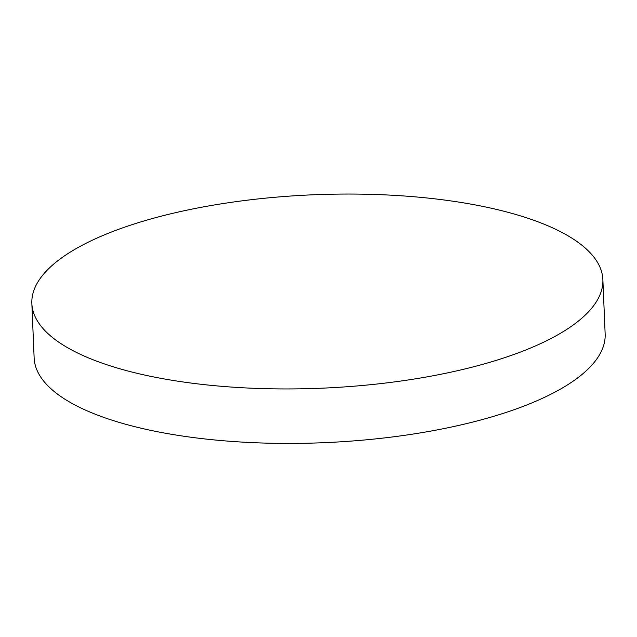 <?xml version="1.0" encoding="UTF-8"?>
<svg xmlns="http://www.w3.org/2000/svg" width="637" height="637" viewBox="0 0 637 637"><rect width="100%" height="100%" fill="white"/><g stroke="black" fill="none" stroke-linecap="round" stroke-linejoin="round"><path stroke-width="0.96" d="M602.865 279.524L605.15 334.019A285.758 96.8 177.6 0 1 462.9 424.465A285.758 96.8 177.6 0 1 72.642 403.747A285.758 96.8 177.6 0 1 34.135 357.946L31.85 303.459A285.758 96.8 177.6 0 1 174.1 213.013A285.758 96.8 177.6 0 1 602.865 279.524A285.758 96.8 177.6 0 1 460.615 369.978A285.758 96.8 177.6 0 1 31.85 303.459"/></g></svg>
